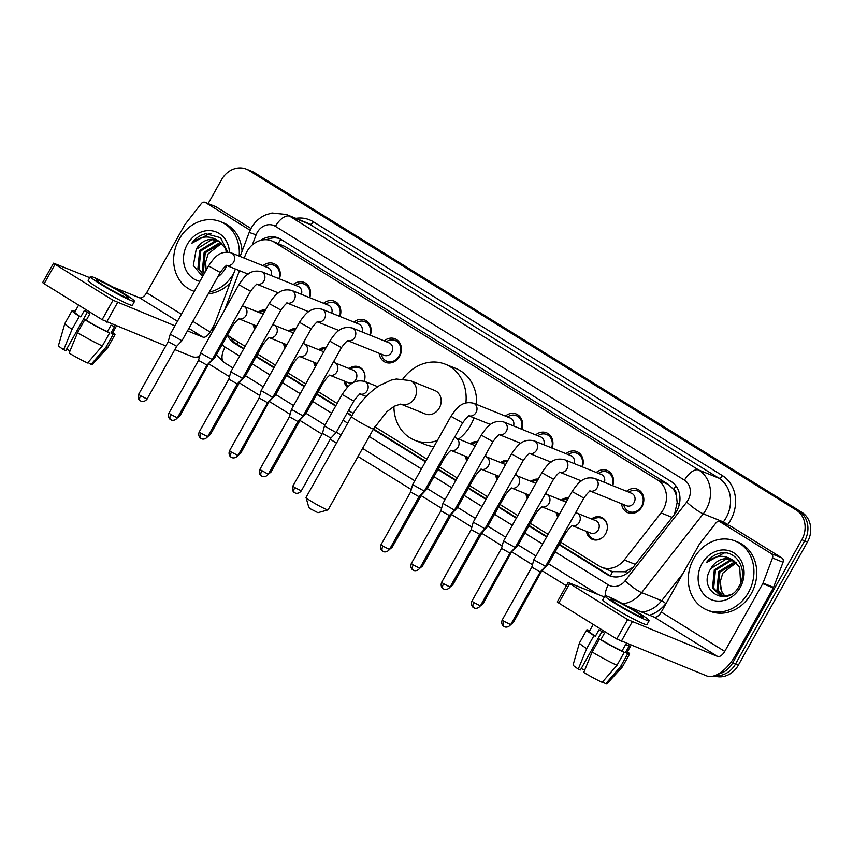 <?xml version="1.0" encoding="UTF-8"?>
<svg xmlns="http://www.w3.org/2000/svg" width="853" height="853" viewBox="0 0 853 853"><rect width="100%" height="100%" fill="white"/><g stroke="black" fill="none" stroke-linecap="round" stroke-linejoin="round"><path stroke-width="1.28" d="M254.844 329.023A11.921 10.257 112 0 1 253.213 324.598M285.137 347.821A11.921 10.257 112 0 1 283.505 343.396M315.439 366.619A11.921 10.257 112 0 1 313.808 362.194M347.395 387.369A11.921 10.257 112 0 1 344.1 381.003M466.932 460.62A11.921 10.257 112 0 1 465.301 456.195M497.224 479.418A11.921 10.257 112 0 1 495.593 475.004M527.527 498.227A11.921 10.257 112 0 1 525.896 493.802M557.819 517.025A11.921 10.257 112 0 1 556.188 512.6M591.502 518.965A11.921 10.257 112 0 1 601.322 517.302A11.921 10.257 112 0 1 605.609 533.786A11.921 10.257 112 0 1 592.409 539.405A11.921 10.257 112 0 1 586.491 531.398M384.191 340.88A12.678 10.918 112 0 1 395.014 338.801A12.678 10.918 112 0 1 399.588 356.341A12.678 10.918 112 0 1 385.535 362.322A12.678 10.918 112 0 1 379.18 353.313M626.582 491.275A12.678 10.918 112 0 1 637.404 489.206A12.678 10.918 112 0 1 641.968 506.735A12.678 10.918 112 0 1 627.915 512.717A12.678 10.918 112 0 1 621.56 503.718M674.499 514.423L677.154 502.534L676.525 496.553A7.453 6.408 -68 0 0 673.71 489.473A22.349 11.249 -58.2 0 1 675.939 485.911M560.613 542.103L599.105 565.987A22.349 19.235 -68 0 0 601.642 567.277A22.349 19.235 -68 0 0 624.268 559.952L661.064 512.92A22.349 19.235 -68 0 0 663.207 509.699A22.349 19.235 -68 0 0 657.706 480.09L274.357 242.209A22.349 19.235 -68 0 0 271.808 240.919A22.349 19.235 -68 0 0 245.397 254.994L244.225 258.096M673.71 489.473L673.422 489.291A22.349 19.235 112 0 1 676.525 496.553M601.642 567.277L612.518 571.659L624.982 571.766L633.182 567.245M673.422 489.291L668.283 484.355L284.923 246.474L271.808 240.919M227.634 334.76A22.349 19.235 -68 0 0 231.174 337.692L245.12 346.339M257.627 354.102L275.423 365.137M287.93 372.9L305.715 383.946M318.222 391.698L337.116 403.426M348.525 410.506L353.238 413.428M374.755 426.788L426.916 459.138M439.412 466.9L457.208 477.947M469.715 485.698L487.511 496.745M500.018 504.507L517.803 515.543M530.31 523.305L548.106 534.341M239.49 270.646L224.563 310.193M561.21 500.167A11.921 10.257 112 0 1 568.556 497.896M576.905 510.414A11.921 10.257 112 0 1 576.287 512.845M530.907 481.369A11.921 10.257 112 0 1 538.254 479.098M546.602 491.616A11.921 10.257 112 0 1 545.984 494.047M500.615 462.561A11.921 10.257 112 0 1 507.961 460.3M516.31 472.818A11.921 10.257 112 0 1 515.692 475.249M470.312 443.763A11.921 10.257 112 0 1 477.659 441.502M486.007 454.02A11.921 10.257 112 0 1 485.389 456.44M349.122 368.56A11.921 10.257 112 0 1 358.942 366.897A11.921 10.257 112 0 1 364.199 381.248M318.819 349.762A11.921 10.257 112 0 1 326.177 347.502M334.525 360.019A11.921 10.257 112 0 1 333.907 362.44M288.527 330.964A11.921 10.257 112 0 1 295.874 328.693M304.222 341.221A11.921 10.257 112 0 1 303.604 343.642M258.224 312.166A11.921 10.257 112 0 1 265.571 309.895M273.93 322.413A11.921 10.257 112 0 1 273.301 324.844M596.279 472.477A12.678 10.918 112 0 1 607.101 470.408A12.678 10.918 112 0 1 612.699 485.677M565.976 453.679A12.678 10.918 112 0 1 576.809 451.6A12.678 10.918 112 0 1 582.396 466.879M535.684 434.881A12.678 10.918 112 0 1 546.506 432.802A12.678 10.918 112 0 1 552.104 448.081M505.381 416.083A12.678 10.918 112 0 1 516.214 414.004A12.678 10.918 112 0 1 521.801 429.283M353.899 322.082A12.678 10.918 112 0 1 364.721 320.003A12.678 10.918 112 0 1 370.309 335.282M323.596 303.273A12.678 10.918 112 0 1 334.419 301.205A12.678 10.918 112 0 1 340.016 316.474M293.304 284.476A12.678 10.918 112 0 1 304.126 282.407A12.678 10.918 112 0 1 309.714 297.676M263.001 265.678A12.678 10.918 112 0 1 273.824 263.598A12.678 10.918 112 0 1 279.421 278.878M208.143 203.6L221.567 179.684A22.349 19.235 112 0 1 246.325 169.139L249.14 170.269A22.349 19.235 112 0 1 251.688 171.56L799.133 511.256A22.349 19.235 112 0 1 804.635 540.866L735.563 663.943A22.349 19.235 112 0 1 714.889 675.565A22.349 19.235 112 0 0 735.563 663.943L804.635 540.866A22.349 19.235 112 0 0 799.133 511.256L251.688 171.56A22.349 19.235 112 0 0 249.14 170.269L251.955 171.41A22.349 19.235 112 0 1 254.503 172.701L801.948 512.386A22.349 19.235 112 0 1 807.439 542.007L738.378 665.084A22.349 19.235 112 0 1 714.121 675.821M559.131 544.747L607.059 574.485A22.349 19.235 -68 0 0 609.607 575.775A22.349 19.235 -68 0 0 632.233 568.45L674.542 514.359A22.349 19.235 -68 0 0 676.685 511.139A22.349 19.235 -68 0 0 671.183 481.529L280.712 239.235A22.349 19.235 -68 0 0 278.163 237.944A22.349 19.235 -68 0 0 260.741 240.343M246.325 169.139A22.349 19.235 112 0 1 248.873 170.429L796.318 510.115A22.349 19.235 112 0 1 801.82 539.736L732.748 662.813A22.349 19.235 112 0 1 717.853 674.211M566.349 585.755L542.337 570.86M532.475 564.739L512.035 552.062M502.182 545.941L481.742 533.264M471.88 527.143L451.44 514.455M441.577 508.335L421.147 495.657M411.285 489.537L358.036 456.504M336.498 443.133L330.25 439.263M322.018 434.145L299.957 420.454M290.095 414.345L269.655 401.656M259.792 395.536L239.352 382.858M229.5 376.738L209.06 364.06M199.197 357.94L197.619 356.959M227.42 335.144A22.349 19.235 -68 0 0 234.33 343.205L243.638 348.984M256.145 356.746L273.941 367.782M286.448 375.544L304.233 386.58M316.74 394.342L335.634 406.071M347.043 413.14L351.703 416.04M373.241 429.4L425.434 461.782M437.93 469.545L455.726 480.58M468.233 488.342L486.029 499.389M498.536 507.14L516.321 518.187M528.828 525.938L546.624 536.985M266.562 239.736A22.349 19.235 112 0 1 279.549 238.573M243.894 348.525L237.134 344.335A22.349 19.235 112 0 1 230.8 337.447M611.036 576.276A22.349 19.235 112 0 1 609.874 575.626L559.376 544.289M546.88 536.526L529.084 525.491M516.577 517.728L498.781 506.693M486.285 498.93L468.489 487.895M455.982 480.132L438.186 469.086M425.679 461.334L373.497 428.952M351.958 415.582L347.299 412.692M335.89 405.612L316.996 393.894M304.489 386.132L286.704 375.085M274.197 367.334L256.401 356.287M693.766 558.555A37.244 32.062 112 0 1 735.041 540.983A37.244 32.062 112 0 1 748.454 592.483A37.244 32.062 112 0 1 707.169 610.066A37.244 32.062 112 0 1 693.766 558.555M735.041 540.983L737.856 542.113A37.244 32.062 112 0 1 751.269 593.624A37.244 32.062 112 0 1 709.984 611.196L707.169 610.066M710.826 568.674C696.475 590.511 727.641 608.914 739.082 586.214C748.849 570.828 736.629 549.481 720.401 553.075C714.814 554.343 710.144 557.521 706.412 562.585C715.486 554.962 724.538 554.322 733.548 560.645A18.627 16.026 112 0 0 731.586 559.664A18.627 16.026 112 0 0 710.954 568.461L710.826 568.674A18.627 16.026 112 0 1 710.954 568.461L726.415 558.982L732.087 559.877M740.244 587.397A26.07 22.445 112 0 1 708.385 598.198A26.07 22.445 112 0 1 701.966 563.641A26.07 22.445 112 0 1 733.825 552.851A26.07 22.445 112 0 1 740.244 587.397M734.166 561.029L730.872 560.784L715.422 570.262L713.652 588.229L720.348 595.277M733.655 560.709L729.763 560.325L714.313 569.815L712.532 587.781L719.793 595.074L725.455 595.959L730.499 594.69M736.15 562.575L719.889 572.064L718.109 590.031L722.715 595.852M735.67 562.159L734.23 562.127L718.78 571.617L717 589.583L722.107 595.757M724.986 595.98A18.627 16.026 112 0 1 720.273 581.575L721.467 591.385L724.613 595.991M740.585 583.143L739.711 567.309L733.548 560.645M720.273 581.575L722.79 573.163L736.246 562.671M725.562 552.947L724.186 552.936L706.412 562.585M720.167 521.919A3.721 3.209 -68 0 0 719.74 521.705L730.285 525.96A3.721 3.209 112 0 1 730.712 526.184L720.167 521.919L771.304 553.65L781.849 557.915A3.721 3.209 112 0 1 783.043 562.255L773.575 587.333A3.721 3.209 112 0 1 773.298 587.92L735.286 655.658A29.802 15.002 -58.2 0 1 706.689 675.896L616.74 639.014L627.648 619.577L717.586 656.458A7.453 3.753 121.8 0 0 724.741 651.404L762.753 583.665A3.721 3.209 -68 0 0 763.03 583.079L772.487 558.001A3.721 3.209 -68 0 0 771.304 553.65M730.712 526.184L781.849 557.915M604.361 597.004L568.183 582.492L569.676 583.612L558.768 603.039L616.74 639.014M558.768 603.039L557.276 601.93L568.183 582.492M569.676 583.612L627.648 619.577M627.488 606.334L654.155 617.092A7.453 3.753 121.8 0 0 661.299 612.038L699.311 544.299A3.721 3.209 -68 0 1 699.673 543.766L715.966 522.932A3.721 3.209 -68 0 1 719.74 521.705M618.286 604.745A18.627 1.397 29.3 0 0 634.557 613.883A18.627 1.397 29.3 0 0 643.311 617.401A18.627 1.397 29.3 0 0 635.869 611.836A18.627 1.397 29.3 0 0 619.587 602.698A18.627 1.397 29.3 0 0 610.833 599.179A18.627 1.397 29.3 0 0 618.286 604.745M593.24 624.439L589.327 631.401A21.602 1.621 29.3 0 0 595.394 636.221L599.03 629.749A21.602 1.621 29.3 0 0 601.61 631.38A21.602 1.621 29.3 0 0 604.5 633.139L600.864 639.622A21.602 1.621 29.3 0 0 622.04 650.956L624.247 652.332L616.986 665.287L602.186 682.315A19.363 1.461 29.3 0 1 583.761 672.441L592.163 652.001L599.435 639.046L600.864 639.622M604.99 595.895L602.804 599.787A25.323 1.909 29.3 0 0 612.934 607.357A25.323 1.909 29.3 0 0 635.069 619.79A25.323 1.909 29.3 0 0 646.979 624.567L649.165 620.685A25.323 1.909 29.3 0 0 639.025 613.115A25.323 1.909 29.3 0 0 616.89 600.683A25.323 1.909 29.3 0 0 604.99 595.895A25.323 1.909 29.3 0 0 615.12 603.466A25.323 1.909 29.3 0 0 637.255 615.898A25.323 1.909 29.3 0 0 649.165 620.685M602.623 681.814L605.705 683.733L620.494 666.705L627.765 653.75L625.548 652.374A21.602 1.621 29.3 0 0 627.008 652.545L631.039 645.369M627.765 653.75A24.577 1.845 29.3 0 0 629.61 654.006A24.577 1.845 29.3 0 0 627.445 651.777M579.454 642.927A24.577 1.845 29.3 0 0 586.693 648.611L578.291 669.051A19.363 1.461 29.3 0 1 573.099 664.913L579.454 642.927A24.577 1.845 29.3 0 1 579.464 642.895L586.736 629.94A24.577 1.845 29.3 0 1 588.57 630.196L589.636 630.857M586.736 629.94A24.577 1.845 29.3 0 0 593.965 635.656L586.693 648.611M595.394 636.221L593.965 635.656M620.494 666.705A24.577 1.845 29.3 0 0 622.317 666.982A24.577 1.845 29.3 0 0 622.338 666.961L629.61 654.006M605.705 683.733A19.363 1.461 29.3 0 0 606.867 683.861L622.317 666.982M584.668 670.223A14.896 1.12 29.3 0 0 581.234 668.528M578.291 669.051L580.456 669.925L601.951 631.593M625.548 652.374L629.183 645.902A21.602 1.621 29.3 0 1 625.665 644.484L622.04 650.956M599.435 639.046A24.577 1.845 29.3 0 0 624.247 652.332M592.163 652.001A24.577 1.845 29.3 0 0 616.986 665.287M194.281 291.363A37.244 32.062 112 0 1 192.543 290.734A37.244 32.062 112 0 1 179.13 239.224A37.244 32.062 112 0 1 220.415 221.652A37.244 32.062 112 0 1 239.149 256.049M233.839 273.141A37.244 32.062 112 0 1 233.829 273.163A37.244 32.062 112 0 1 209.241 292.11M220.415 221.652L223.23 222.782A37.244 32.062 112 0 1 242.071 251.326M217.451 240.546L211.779 239.65L196.201 249.343L193.332 265.486L202.619 276.5M226.877 265.56A26.07 22.445 112 0 1 225.618 268.066A26.07 22.445 112 0 1 217.622 277.161M199.901 281.341A26.07 22.445 112 0 1 187.34 244.31A26.07 22.445 112 0 1 212.589 230.939A26.07 22.445 112 0 1 229.436 252.307M196.201 249.343A18.627 16.026 112 0 1 196.318 249.129A18.627 16.026 112 0 1 216.961 240.343A18.627 16.026 112 0 1 218.922 241.314L225.085 247.978L226.578 252.072M219.541 241.708L216.246 241.452L200.796 250.931L199.016 268.898L203.622 274.719M219.029 241.378L215.137 240.994L199.677 250.483L197.907 268.45L203.504 274.922M221.524 243.244L205.264 252.733L203.483 270.7L204.656 272.875M221.044 242.828L219.594 242.796L204.144 252.285L202.364 270.252L204.304 273.504M206.341 269.868A18.627 16.026 112 0 1 205.637 262.244L206.159 270.198M205.637 262.244L208.164 253.831L221.62 243.34M227.772 252.083L220.532 237.699L205.776 233.743C200.178 235.023 195.518 238.19 191.786 243.254C200.86 235.631 209.902 234.991 218.922 241.314M230.086 283.057A37.244 32.062 112 0 1 208.292 293.795M210.936 233.615L209.55 233.615L191.786 243.254M328.042 509.881L317.956 512.685L310.972 509.113L308.882 507.588L306.024 497.512A12.667 0.949 29.3 0 0 311.089 501.223A12.667 0.949 29.3 0 0 328.042 509.881A12.667 0.949 29.3 0 0 328.106 509.827L373.55 428.856A12.667 0.949 -150.7 0 1 367.6 426.468A12.667 0.949 -150.7 0 1 356.533 420.252A12.667 0.949 -150.7 0 1 351.468 416.467L306.024 497.438A12.667 0.949 29.3 0 0 306.024 497.512M373.55 428.856L386.857 411.732L394.235 406.22L400.75 404.077L425.295 413.982A12.667 10.897 -68 0 0 439.327 408.001A12.667 10.897 -68 0 0 434.774 390.493L410.154 380.566L396.304 379.009L391.186 380.107L379.414 385.577C368.368 392.806 359.06 403.106 351.468 416.467M403 378.839A40.965 35.261 112 0 1 445.362 364.242A40.965 35.261 112 0 1 465.887 402.957M445.362 364.242L455.907 368.496A40.965 35.261 112 0 1 476.646 404.482M473.98 417.863A40.965 35.261 112 0 1 470.664 425.157A40.965 35.261 112 0 1 458.637 439.05M437.333 440.574A40.965 35.261 112 0 1 414.707 440.233A40.965 35.261 112 0 1 393.915 406.401M433.964 446.588A40.965 35.261 112 0 1 425.252 444.488L414.707 440.233M623.714 504.581A11.174 9.618 -68 0 0 629.183 511.608A11.174 9.618 -68 0 0 641.563 506.33A11.174 9.618 -68 0 0 637.543 490.88A11.174 9.618 -68 0 0 628.736 492.149M590.436 491.157L626.635 505.765A6.707 5.768 -68 0 0 634.067 502.598A6.707 5.768 -68 0 0 631.646 493.322L594.797 478.458A6.707 5.768 -68 0 1 595.245 478.661A6.707 5.768 -68 0 1 597.207 487.735A6.707 5.768 -68 0 1 590.521 491.125M504.08 626.486A4.841 2.442 -58.2 0 1 503.888 626.39A4.841 2.442 -58.2 0 1 504.155 621.357L510.67 624.641L540.258 571.915L545.515 566.36L533.818 559.803L572.139 491.509C577.556 483.694 582.876 475.665 594.797 478.458M540.258 571.926L531.814 567.181L533.818 559.803M612.198 485.474A11.174 9.618 -68 0 0 607.24 472.082A11.174 9.618 -68 0 0 598.433 473.351M604.404 482.329A6.707 5.768 -68 0 0 601.354 474.524L564.494 459.66A6.707 5.768 -68 0 1 564.942 459.863A6.707 5.768 -68 0 1 566.914 468.926A6.707 5.768 -68 0 1 560.218 472.327M473.788 607.688A4.841 2.442 -58.2 0 1 473.596 607.592A4.841 2.442 -58.2 0 1 473.863 602.559L480.367 605.843L509.955 553.117L515.212 547.562L503.526 540.983L541.836 472.711C547.253 464.896 552.573 456.867 564.494 459.66M509.955 553.117L501.511 548.383L503.526 540.994M581.895 466.676A11.174 9.618 -68 0 0 576.948 453.284A11.174 9.618 -68 0 0 568.141 454.553M574.101 463.531A6.707 5.768 -68 0 0 571.052 455.726L534.202 440.862A6.707 5.768 -68 0 1 534.65 441.065A6.707 5.768 -68 0 1 536.612 450.128A6.707 5.768 -68 0 1 529.926 453.529M443.485 588.89A4.841 2.442 -58.2 0 1 443.293 588.794A4.841 2.442 -58.2 0 1 443.56 583.751L450.075 587.045L479.663 534.319L484.92 528.753L473.223 522.185L511.544 453.913C516.95 446.087 522.281 438.058 534.202 440.862M479.663 534.319L471.219 529.574M551.603 447.878A11.174 9.618 -68 0 0 546.645 434.486A11.174 9.618 -68 0 0 537.838 435.744M543.809 444.733A6.707 5.768 -68 0 0 540.759 436.928L503.899 422.054A6.707 5.768 -68 0 1 504.347 422.267A6.707 5.768 -68 0 1 506.319 431.33A6.707 5.768 -68 0 1 499.623 434.721M481.241 435.115L492.938 441.673L454.628 509.945L453.7 509.721L442.931 503.387L481.241 435.115C486.658 427.289 491.978 419.26 503.899 422.054M413.193 570.081A4.841 2.442 -58.2 0 1 413.001 569.985A4.841 2.442 -58.2 0 1 413.268 564.953L419.772 568.247L449.36 515.521L440.916 510.787L442.931 503.398M521.3 429.08A11.174 9.618 -68 0 0 516.353 415.678A11.174 9.618 -68 0 0 507.546 416.946M513.506 425.935A6.707 5.768 -68 0 0 510.457 418.13L473.607 403.256A6.707 5.768 -68 0 1 474.055 403.469A6.707 5.768 -68 0 1 476.017 412.532A6.707 5.768 -68 0 1 469.331 415.923M382.89 551.283A4.841 2.442 -58.2 0 1 382.698 551.187A4.841 2.442 -58.2 0 1 382.965 546.155L389.48 549.449L419.058 496.723L424.325 491.157L412.628 484.589L450.949 416.317C456.355 408.491 461.686 400.462 473.607 403.256M419.058 496.723L410.624 491.978L412.628 484.6M381.334 354.187A11.174 9.618 -68 0 0 386.793 361.203A11.174 9.618 -68 0 0 399.183 355.936A11.174 9.618 -68 0 0 395.163 340.486A11.174 9.618 -68 0 0 386.356 341.744M348.056 340.752L384.255 355.36A6.707 5.768 -68 0 0 391.676 352.193A6.707 5.768 -68 0 0 389.267 342.927L352.417 328.053A6.707 5.768 -68 0 1 352.865 328.266A6.707 5.768 -68 0 1 354.827 337.33A6.707 5.768 -68 0 1 348.141 340.72M269.751 471.634L270.998 472.05L268.258 474.289L297.868 421.521L303.124 415.955L291.438 409.387L329.759 341.115C335.165 333.288 340.486 325.26 352.417 328.053M297.868 421.521L289.423 416.786L291.438 409.397M369.807 335.08A11.174 9.618 -68 0 0 364.86 321.677A11.174 9.618 -68 0 0 356.053 322.946M362.013 331.934A6.707 5.768 -68 0 0 358.964 324.129L322.114 309.255A6.707 5.768 -68 0 1 322.562 309.468A6.707 5.768 -68 0 1 324.524 318.532A6.707 5.768 -68 0 1 317.838 321.922M299.456 322.317L311.153 328.874L272.832 397.157L271.915 396.922L261.135 390.599L299.456 322.317C304.873 314.49 310.193 306.462 322.114 309.255M231.398 457.283A4.841 2.442 -58.2 0 1 231.206 457.187A4.841 2.442 -58.2 0 1 231.483 452.154L237.987 455.449L267.575 402.723L259.131 397.978L261.135 390.599M339.515 316.271A11.174 9.618 -68 0 0 334.568 302.879A11.174 9.618 -68 0 0 325.75 304.148M331.721 313.136A6.707 5.768 -68 0 0 328.672 305.321L291.822 290.457A6.707 5.768 -68 0 1 292.27 290.66A6.707 5.768 -68 0 1 294.232 299.734A6.707 5.768 -68 0 1 287.546 303.124M201.105 438.485A4.841 2.442 -58.2 0 1 200.913 438.389A4.841 2.442 -58.2 0 1 201.18 433.356L207.684 436.64L237.273 383.914L242.529 378.359L230.843 371.791L269.164 303.508C274.57 295.692 279.891 287.664 291.822 290.457M237.273 383.925L228.828 379.18L230.843 371.801M309.212 297.473A11.174 9.618 -68 0 0 304.265 284.081A11.174 9.618 -68 0 0 295.458 285.35M301.418 294.328A6.707 5.768 -68 0 0 298.369 286.523L261.519 271.659A6.707 5.768 -68 0 1 261.967 271.862A6.707 5.768 -68 0 1 263.929 280.925A6.707 5.768 -68 0 1 257.243 284.326M170.803 419.687A4.841 2.442 -58.2 0 1 170.611 419.591A4.841 2.442 -58.2 0 1 170.877 414.558L177.392 417.842L206.98 365.116L212.237 359.561L200.54 352.993L238.861 284.71C244.278 276.894 249.598 268.866 261.519 271.659M206.98 365.116L198.536 360.382L200.54 352.993M278.92 278.675A11.174 9.618 -68 0 0 273.962 265.283A11.174 9.618 -68 0 0 265.155 266.552M271.126 275.53A6.707 5.768 -68 0 0 268.077 267.725L231.216 252.861A6.707 5.768 -68 0 1 231.664 253.064A6.707 5.768 -68 0 1 233.637 262.127A6.707 5.768 -68 0 1 226.941 265.528M140.51 400.889A4.841 2.442 -58.2 0 1 140.318 400.793A4.841 2.442 -58.2 0 1 140.585 395.749L147.089 399.044L176.678 346.318L181.934 340.752L170.248 334.184L208.558 265.912C213.975 258.086 219.296 250.057 231.216 252.861M176.678 346.318L168.233 341.584L170.248 334.195M607.315 525.928A11.174 9.618 -68 0 0 601.749 518.272A11.174 9.618 -68 0 0 592.942 519.541M572.502 525.757L590.841 533.157A6.707 5.768 -68 0 0 598.273 529.99A6.707 5.768 -68 0 0 595.852 520.714L576.863 513.058A6.707 5.768 -68 0 1 577.31 513.261A6.707 5.768 -68 0 1 579.283 522.335A6.707 5.768 -68 0 1 572.587 525.725M542.977 569.719L548.223 564.164L546.954 563.78M512.131 622.04L513.378 622.455L542.433 569.612M587.92 531.973A11.174 9.618 -68 0 0 593.389 539A11.174 9.618 -68 0 0 602.698 537.358M568.013 498.877A11.174 9.618 -68 0 0 562.639 500.743M566.136 502.204A6.707 5.768 -68 0 0 565.56 501.916L546.57 494.26A6.707 5.768 -68 0 1 547.018 494.463A6.707 5.768 -68 0 1 548.98 503.526A6.707 5.768 -68 0 1 542.295 506.927M534.33 513.506L535.599 513.879L517.931 545.366L516.662 544.982M481.838 603.231L483.086 603.657L512.141 550.814M557.627 513.175A11.174 9.618 -68 0 0 558.502 515.82M537.71 480.079A11.174 9.618 -68 0 0 532.347 481.945M535.844 483.406A6.707 5.768 -68 0 0 535.257 483.118L516.268 475.462A6.707 5.768 -68 0 1 516.715 475.665A6.707 5.768 -68 0 1 518.677 484.728A6.707 5.768 -68 0 1 511.992 488.129M451.536 584.433L452.783 584.849L482.371 532.123L487.628 526.568L486.359 526.184M482.371 532.133L481.838 532.016M527.325 494.377A11.174 9.618 -68 0 0 528.199 497.022M507.407 461.27A11.174 9.618 -68 0 0 502.044 463.147M505.541 464.597A6.707 5.768 -68 0 0 504.955 464.32L485.975 456.654A6.707 5.768 -68 0 1 486.423 456.867A6.707 5.768 -68 0 1 488.385 465.93A6.707 5.768 -68 0 1 481.7 469.331M421.243 565.635L422.491 566.051L452.079 513.325L457.336 507.77L456.067 507.386M452.079 513.325L451.546 513.207M497.032 475.579A11.174 9.618 -68 0 0 497.907 478.224M477.115 442.472A11.174 9.618 -68 0 0 471.752 444.338M475.249 445.799A6.707 5.768 -68 0 0 474.663 445.522L455.673 437.856A6.707 5.768 -68 0 1 456.12 438.069A6.707 5.768 -68 0 1 458.082 447.132A6.707 5.768 -68 0 1 451.397 450.523M390.941 546.837L392.188 547.253L421.777 494.527L427.033 488.961L425.764 488.588M421.777 494.527L421.243 494.409M466.73 456.781A11.174 9.618 -68 0 0 467.604 459.426M294.711 492.693A4.841 2.442 -58.2 0 1 294.52 492.597A4.841 2.442 -58.2 0 1 294.786 487.564L301.301 490.848L330.879 438.133L336.146 432.567L324.449 425.999L342.117 394.512C347.534 386.686 352.854 378.657 364.775 381.462A6.707 5.768 -68 0 1 365.223 381.664A6.707 5.768 -68 0 1 367.195 390.727A6.707 5.768 -68 0 1 360.499 394.129M330.879 438.133L322.445 433.388L324.449 425.999M364.924 375.523A11.174 9.618 -68 0 0 359.358 367.878A11.174 9.618 -68 0 0 350.551 369.146M330.122 375.352L348.45 382.752A6.707 5.768 -68 0 0 355.882 379.585A6.707 5.768 -68 0 0 353.473 370.319L334.483 362.653A6.707 5.768 -68 0 1 334.93 362.866A6.707 5.768 -68 0 1 336.892 371.929A6.707 5.768 -68 0 1 330.207 375.331M270.998 472.05L300.587 419.324L305.843 413.769L304.574 413.385M300.587 419.324L300.053 419.207M345.54 381.579A11.174 9.618 -68 0 0 348.109 386.654M325.622 348.472A11.174 9.618 -68 0 0 320.259 350.338M323.756 351.799A6.707 5.768 -68 0 0 323.17 351.521L304.18 343.855A6.707 5.768 -68 0 1 304.628 344.068A6.707 5.768 -68 0 1 306.6 353.131A6.707 5.768 -68 0 1 299.904 356.522M291.939 363.101L293.219 363.474L275.551 394.96L274.271 394.587M239.448 452.836L240.706 453.252L269.751 400.409M315.237 362.781A11.174 9.618 -68 0 0 316.111 365.425M295.33 329.674A11.174 9.618 -68 0 0 289.956 331.54M293.464 333.001A6.707 5.768 -68 0 0 292.878 332.713L273.888 325.057A6.707 5.768 -68 0 1 274.335 325.26A6.707 5.768 -68 0 1 276.297 334.333A6.707 5.768 -68 0 1 269.612 337.724M209.156 434.038L210.403 434.454L239.992 381.728L245.248 376.162L243.979 375.778M239.992 381.728L239.458 381.611M284.945 343.972A11.174 9.618 -68 0 0 285.819 346.617M265.027 310.876A11.174 9.618 -68 0 0 259.664 312.742M263.161 314.203A6.707 5.768 -68 0 0 262.575 313.915L243.585 306.259A6.707 5.768 -68 0 1 244.033 306.462A6.707 5.768 -68 0 1 246.005 315.525A6.707 5.768 -68 0 1 239.309 318.926M209.699 362.92L214.945 357.364L213.676 356.981M178.853 415.23L180.1 415.656L209.156 362.813M254.642 325.174A11.174 9.618 -68 0 0 255.516 327.819M205.53 202.598A3.721 3.209 -68 0 0 205.115 202.374L215.66 206.639A3.721 3.209 112 0 1 216.086 206.852L205.53 202.598L250.11 230.257M216.086 206.852L250.985 228.508M199.602 356.458A29.802 15.002 -58.2 0 1 192.053 356.565L174.833 349.613M165.781 345.955L102.115 319.683L113.012 300.245L174.94 325.825M89.736 277.673L53.558 263.161L55.05 264.281L44.143 283.708L102.115 319.683M44.143 283.708L42.65 282.599L53.558 263.161M55.05 264.281L113.012 300.245M187.479 330.879L202.961 337.127A7.453 3.753 121.8 0 0 210.115 332.073L214.625 324.023M112.852 287.003L139.519 297.761A7.453 3.753 121.8 0 0 146.673 292.707L184.685 224.968A3.721 3.209 -68 0 1 185.037 224.435L201.34 203.6A3.721 3.209 -68 0 1 205.115 202.374M103.65 285.414A18.627 1.397 29.3 0 0 119.932 294.552A18.627 1.397 29.3 0 0 128.686 298.07A18.627 1.397 29.3 0 0 121.233 292.504A18.627 1.397 29.3 0 0 104.962 283.367A18.627 1.397 29.3 0 0 96.208 279.848A18.627 1.397 29.3 0 0 103.65 285.414M78.615 305.107L74.701 312.07A21.602 1.621 29.3 0 0 80.758 316.9L84.394 310.417A21.602 1.621 29.3 0 0 86.985 312.049A21.602 1.621 29.3 0 0 89.864 313.808L86.228 320.291A21.602 1.621 29.3 0 0 107.403 331.625L109.621 333.001L102.349 345.955L87.56 362.983A19.363 1.461 29.3 0 1 69.125 353.11L77.538 332.67L84.81 319.715L86.228 320.291M90.354 276.564L88.179 280.456A25.323 1.909 29.3 0 0 98.308 288.026A25.323 1.909 29.3 0 0 120.444 300.459A25.323 1.909 29.3 0 0 132.354 305.246L134.529 301.354A25.323 1.909 29.3 0 0 124.399 293.784A25.323 1.909 29.3 0 0 102.264 281.351A25.323 1.909 29.3 0 0 90.354 276.564A25.323 1.909 29.3 0 0 100.494 284.134A25.323 1.909 29.3 0 0 122.629 296.567A25.323 1.909 29.3 0 0 134.529 301.354M87.998 362.482L91.079 364.402L105.868 347.374L113.14 334.419L110.922 333.043A21.602 1.621 29.3 0 0 112.383 333.214L116.403 326.049M113.14 334.419A24.577 1.845 29.3 0 0 114.984 334.675A24.577 1.845 29.3 0 0 112.809 332.446M64.817 323.596A24.577 1.845 29.3 0 0 72.068 329.279L63.655 349.719A19.363 1.461 29.3 0 1 58.462 345.582L64.817 323.596A24.577 1.845 29.3 0 1 64.839 323.575L72.11 310.609A24.577 1.845 29.3 0 1 73.944 310.865L75.011 311.526M72.11 310.609A24.577 1.845 29.3 0 0 79.34 316.324L72.068 329.279M80.758 316.9L79.34 316.324M105.868 347.374A24.577 1.845 29.3 0 0 107.691 347.661A24.577 1.845 29.3 0 0 107.713 347.629L114.984 334.675M91.079 364.402A19.363 1.461 29.3 0 0 92.241 364.53L107.691 347.661M70.042 350.892A14.896 1.12 29.3 0 0 66.598 349.197M63.655 349.719L65.82 350.594L87.326 312.273M110.922 333.043L114.558 326.571A21.602 1.621 29.3 0 1 111.039 325.153L107.403 331.625M84.81 319.715A24.577 1.845 29.3 0 0 109.621 333.001M77.538 332.67A24.577 1.845 29.3 0 0 102.349 345.955M672.175 517.398L661.064 512.92M610.535 576.01A22.349 11.249 -58.2 0 1 612.518 571.659M624.982 571.766A22.349 3.615 38 0 0 626.955 573.429M237.187 344.367A22.349 11.249 -58.2 0 1 238.179 342.032M677.154 502.534A22.349 3.615 38 0 0 679.308 504.4M278.238 243.51A22.349 11.249 -58.2 0 1 280.936 239.373M668.283 484.355L657.706 480.09M635.378 564.43L624.268 559.952M284.923 246.474L274.357 242.209M254.503 172.701L248.873 170.429M801.948 512.386L796.318 510.115M807.439 542.007L801.82 539.736M738.378 665.084L732.748 662.813M555.132 551.87L608.306 584.87A14.896 12.827 -68 0 0 625.089 580.85L686.718 502.065A14.896 12.827 -68 0 0 688.147 499.922A14.896 12.827 -68 0 0 684.49 480.175L275.412 226.344A14.896 12.827 -68 0 0 257.201 232.506A14.896 12.827 -68 0 0 256.103 234.863L252.296 244.95M275.412 226.344A14.896 7.496 121.8 0 1 289.711 216.225L698.788 470.056A29.802 25.643 112 0 1 706.124 509.54A29.802 25.643 112 0 1 703.267 513.837L723.312 521.919A29.802 25.643 -68 0 0 726.17 517.632A29.802 25.643 -68 0 0 718.834 478.138L309.756 224.307A29.802 25.643 -68 0 0 306.366 222.59L286.32 214.498A29.802 25.643 112 0 1 289.711 216.225L309.756 224.307A3.721 1.877 -58.2 0 0 313.328 221.78L722.406 475.611A3.721 1.877 -58.2 0 1 718.834 478.138L698.788 470.056A14.896 7.496 121.8 0 0 684.49 480.175M286.32 214.498L272 212.994L265.464 214.967C259.365 217.739 254.62 222.111 251.24 228.05L249.193 232.432L256.103 234.863M722.406 475.611A33.523 28.853 112 0 1 730.658 520.031A33.523 28.853 112 0 1 727.47 524.83M666.502 602.762L665.809 603.647A33.523 28.853 112 0 1 649.474 615.205M295.863 218.347A33.523 28.853 112 0 1 313.328 221.78M686.718 502.065A14.896 2.41 38 0 0 703.267 513.837L641.637 592.622L661.672 600.704L682.837 573.653M625.089 580.85A14.896 2.41 38 0 0 641.637 592.622A29.802 25.643 112 0 1 622.882 603.817M641.595 612.027A29.802 25.643 -68 0 0 661.672 600.704A3.721 0.597 -142 0 1 665.809 603.647M722.576 522.857L723.312 521.919A3.721 0.597 -142 0 1 727.364 524.787M222.175 344.495A14.896 12.827 -68 0 0 225.075 347.075L239.64 356.106M252.147 363.868L269.943 374.904M282.45 382.666L300.235 393.713M312.742 401.464L331.636 413.193M343.045 420.273L347.704 423.163M369.242 436.533L421.435 468.905M433.932 476.667L451.727 487.713M464.235 495.465L482.03 506.511M494.527 514.274L512.322 525.309M524.83 533.072L542.625 544.107M235.396 269.004L213.41 327.253L214.753 327.669M225.075 347.075A14.896 7.496 121.8 0 0 224.254 362.568L232.976 367.984M608.306 584.87A14.896 7.496 121.8 0 0 605.257 595.789M609.874 575.626L607.059 574.485M237.134 344.335L234.33 343.205M654.155 617.092L717.586 656.458M661.299 612.038L724.741 651.404M773.298 587.92L762.753 583.665M632.137 621.986L621.229 641.424M763.03 583.079L773.575 587.333M783.043 562.255L772.487 558.001M400.675 404.055L400.75 404.077A12.667 10.897 -68 0 0 414.718 398.074A12.667 10.897 -68 0 0 411.594 381.291A12.667 10.897 -68 0 0 410.154 380.566M589.786 490.891L590.724 491.061C589.69 490.848 587.386 493.183 583.836 498.077L572.139 491.509M504.155 621.357L502.225 619.907L531.814 567.181M559.483 472.093L560.432 472.263C559.387 472.04 557.084 474.375 553.533 479.279L541.836 472.711M473.863 602.559L471.922 601.109L501.511 548.383M529.18 453.295L530.129 453.465C529.095 453.242 526.791 455.577 523.241 460.471L511.544 453.913M443.56 583.751L441.63 582.311L471.219 529.585L473.223 522.196M413.268 564.953L411.327 563.502L440.916 510.776M468.585 415.688L469.534 415.869C468.489 415.646 466.196 417.981 462.635 422.875L450.949 416.317M382.965 546.155L381.035 544.704L410.624 491.978M261.7 476.081A4.841 2.442 -58.2 0 1 261.508 475.985L262.329 476.4C261.519 476.209 265.187 478.117 268.279 474.247L259.834 469.502L289.423 416.776M259.834 469.502C258.16 474.055 261.551 476.219 261.018 475.643L261.508 475.985A4.841 2.442 -58.2 0 1 261.775 470.952M347.395 340.496L348.344 340.667C347.299 340.443 345.007 342.778 341.445 347.672L329.759 341.115M231.483 452.154L229.542 450.704L259.131 397.978M286.8 302.89L287.749 303.06C286.704 302.847 284.412 305.182 280.85 310.076L269.164 303.508M201.18 433.356L199.239 431.906L228.828 379.18M256.508 284.092L257.446 284.262C256.412 284.038 254.109 286.373 250.558 291.278L238.861 284.71M170.877 414.558L168.947 413.108L198.536 360.382M226.205 265.294L227.154 265.464C226.109 265.24 223.806 267.575 220.255 272.47L208.558 265.912M140.585 395.749L138.644 394.31L168.233 341.584M571.851 525.491L572.8 525.672C571.755 525.448 569.452 527.783 565.902 532.677L564.622 532.304M511.256 487.895L512.205 488.065C511.16 487.841 508.857 490.176 505.307 495.071L504.027 494.697M480.953 469.097L481.902 469.267C480.857 469.043 478.565 471.378 475.004 476.273L473.735 475.899M450.661 450.288L451.6 450.469C450.565 450.245 448.262 452.58 444.712 457.475L443.432 457.101M359.763 393.894L360.712 394.065C359.667 393.841 357.364 396.176 353.814 401.07L342.117 394.512M294.786 487.564L292.856 486.114L322.445 433.388M329.461 375.096L330.41 375.267C329.365 375.043 327.072 377.378 323.511 382.272L322.242 381.899M268.866 337.489L269.815 337.671C268.77 337.447 266.477 339.782 262.916 344.676L261.647 344.303M238.573 318.691L239.522 318.862C238.477 318.638 236.174 320.984 232.624 325.878L231.344 325.505M139.519 297.761L177.477 321.314M188.876 328.384L202.961 337.127M146.673 292.707L181.422 314.267M192.831 321.346L210.115 332.073M117.511 302.655L106.604 322.093M213.41 327.253L211.864 332.819M216.31 354.933L224.254 362.568M245.483 375.736L263.278 386.782M275.786 394.544L293.581 405.58M306.078 413.342L324.972 425.061M336.381 432.14L341.04 435.03M362.589 448.401L414.771 480.783M427.278 488.545L445.063 499.581M457.571 507.343L475.366 518.379M487.873 526.141L505.658 537.187M518.166 544.939L535.961 555.985M548.468 563.737L597.836 594.37M249.193 232.432L240.13 256.454M192.543 290.734L194.249 291.417M510.67 624.641C507.578 628.522 503.899 626.614 504.709 626.795L503.398 626.038C503.931 626.624 500.54 624.449 502.225 619.907M637.543 490.88L641.627 492.533M629.183 511.608L633.257 513.25M583.836 498.077L545.515 566.349M480.367 605.843C477.275 609.724 473.607 607.816 474.407 607.997L473.106 607.24C473.639 607.816 470.248 605.651 471.922 601.109M607.24 472.082L611.324 473.724M581.394 480.932L560.144 472.359M553.533 479.279L515.223 547.551M450.075 587.045C446.972 590.916 443.304 589.018 444.114 589.199L442.803 588.442C443.336 589.018 439.945 586.853 441.63 582.311M576.948 453.284L581.032 454.926M551.102 462.134L529.841 453.561M523.241 460.471L484.92 528.753M419.772 568.247C416.68 572.118 413.012 570.209 413.812 570.401L412.5 569.644C413.044 570.22 409.653 568.055 411.327 563.502M546.645 434.486L550.729 436.128M449.36 515.521L454.617 509.955M520.799 443.336L499.538 434.753M492.938 441.673C496.489 436.779 498.792 434.444 499.837 434.667L498.888 434.497M389.48 549.449C386.377 553.32 382.709 551.411 383.519 551.592L382.208 550.835C382.741 551.422 379.35 549.257 381.035 544.704M516.353 415.678L520.426 417.33M490.507 424.527L469.246 415.955M462.635 422.875L424.325 491.147M395.163 340.486L399.236 342.128M386.793 361.203L390.877 362.856M341.445 347.672L303.135 415.955M237.987 455.449C234.895 459.319 231.216 457.411 232.027 457.592L230.715 456.835C231.248 457.421 227.858 455.257 229.542 450.704M364.86 321.677L368.944 323.33M267.575 402.723L272.832 397.157M339.014 330.527L317.753 321.954M311.153 328.874C314.704 323.98 317.007 321.645 318.052 321.869L317.103 321.688M207.684 436.64C204.592 440.521 200.924 438.613 201.734 438.794L200.423 438.037C200.956 438.623 197.565 436.448 199.239 431.906M334.568 302.879L338.641 304.532M308.711 311.729L287.461 303.156M280.85 310.076L242.54 378.348M177.392 417.842C174.3 421.723 170.621 419.815 171.432 419.996L170.12 419.239C170.653 419.815 167.263 417.65 168.947 413.108M304.265 284.081L308.349 285.723M278.419 292.931L257.158 284.358M250.558 291.278L212.237 359.55M147.089 399.044C143.997 402.915 140.329 401.017 141.129 401.198L139.828 400.441C140.361 401.017 136.97 398.852 138.644 394.31M273.962 265.283L278.046 266.925M248.116 274.133L226.866 265.56M220.255 272.47L181.945 340.752M513.378 622.455L510.638 624.695M601.749 518.272L604.35 519.328M593.389 539L595.991 540.056M575.647 512.653L576.863 513.058M565.902 532.677L548.234 564.153M483.086 603.657L480.346 605.897M535.599 513.879C539.16 508.985 541.452 506.639 542.497 506.863L541.548 506.693M512.674 550.931L517.931 545.366M559.547 513.954L542.209 506.959M545.355 493.855L546.57 494.26M452.783 584.849L450.043 587.088M529.244 495.156L511.907 488.161M515.052 475.046L516.268 475.462M505.307 495.071L487.639 526.557M422.491 566.051L419.751 568.29M498.952 476.358L481.614 469.353M484.76 456.248L485.975 456.654M475.004 476.273L457.336 507.759M392.188 547.253L389.448 549.492M468.649 457.549L451.312 450.555M454.457 437.45L455.673 437.856M444.712 457.475L427.044 488.961M301.301 490.848C298.198 494.729 294.53 492.821 295.341 493.002L294.029 492.245C294.562 492.831 291.172 490.656 292.856 486.114M377.73 386.686L364.775 381.462M366.225 396.496L360.414 394.161M353.814 401.07L336.146 432.556M359.358 367.878L361.971 368.922M333.267 362.248L334.483 362.653M323.511 382.272L305.854 413.758M240.706 453.252L237.955 455.491M293.219 363.474C296.769 358.58 299.072 356.245 300.117 356.469L299.168 356.287M270.284 400.526L275.54 394.96M317.167 363.549L299.819 356.554M302.975 343.45L304.18 343.855M210.403 434.454L207.663 436.693M286.864 344.751L269.527 337.756M272.672 324.652L273.888 325.057M262.916 344.676L245.248 376.152M180.1 415.656L177.36 417.895M256.561 325.953L239.224 318.958M242.369 305.854L243.585 306.259M232.624 325.878L214.956 357.354"/></g></svg>

